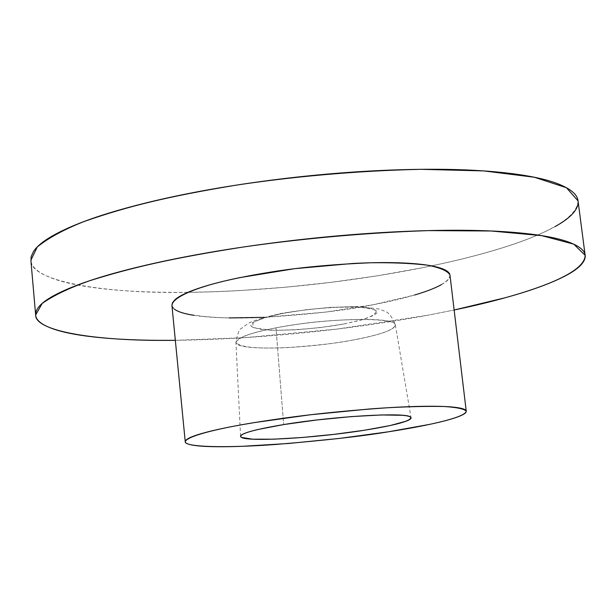 <?xml version="1.0" encoding="UTF-8"?>
<svg xmlns="http://www.w3.org/2000/svg" width="616" height="616" viewBox="0 0 616 616"><rect width="100%" height="100%" fill="white"/><g stroke="black" fill="none" stroke-linecap="round" stroke-linejoin="round"><path stroke-width="0.46" stroke-dasharray="3.08 2.31" d="M427.388 315.307C374.898 325.079 280.303 338.877 175.337 340.317L244.637 337.684L337.36 329.036L427.388 315.307L454.138 310.025L427.388 315.307M431.562 265.873L421.814 267.86C372.025 277.754 286.894 290.891 187.903 292.338M187.888 292.338C103.888 293.94 30.084 281.227 30.885 260.322M578.047 200.885C577.207 230.222 485.662 254.678 431.57 265.866M30.977 261.361C31.747 265.327 34.704 268.976 39.832 272.31C48.987 278.155 63.525 282.736 83.445 286.047C103.296 289.358 126.696 291.368 153.638 292.076C180.511 292.793 209.232 292.292 239.786 290.575L285.778 287.202L332.193 282.197L377.931 275.714L421.814 267.86C450.519 262.162 476.384 255.802 499.422 248.764C522.53 241.711 541.064 234.334 555.008 226.626M578 203.981L578.101 201.332M343.589 324.039L320.713 327.535L296.904 329.752L275.468 330.376L259.467 329.283L251.39 326.58L250.735 325.286L252.729 322.63L263.656 317.995L282.705 313.398L306.93 309.617L332.34 307.276L354.693 306.768L370.378 308.139L377.115 311.126L377.031 312.774L374.166 315.2L362.331 319.719L343.589 324.039C327.473 327.065 298.552 330.522 270.37 330.245L252.722 327.473L253.138 322.353C261.199 318.703 271.055 315.723 282.705 313.398C294.718 311.126 310.757 309.116 330.807 307.369L359.836 306.968L376.214 310.164C376.645 313.767 371.163 317.194 359.752 320.435L343.589 324.039M352.583 340.101C337.66 343.127 316 345.622 287.618 347.586C256.248 349.002 239.023 347.216 235.936 342.25C240.348 334.342 269.669 328.359 297.582 324.309C330.107 318.957 395.249 316.801 395.364 324.932C395.487 330.946 369.246 337.114 352.583 340.101C382.721 334.373 396.82 328.99 394.871 323.962C391.283 316.539 323.454 318.48 275.976 327.851L283.668 424.57L275.976 327.851C247.162 333.641 233.98 338.831 236.413 343.42C241.28 350.966 306.329 348.833 352.583 340.101M449.973 275.144C449.426 287.649 402.533 299.199 373.92 304.589C348.294 310.087 311.172 314.368 262.547 317.425C215.023 319.766 171.718 314.999 171.918 305.351M264.303 317.348L325.394 312.135L373.92 304.589L414.537 295.025M441.48 284.607C447.709 281.096 450.519 277.816 449.903 274.759M171.956 305.782L174.243 309.024M193.701 315.3C203.28 316.809 215.092 317.687 229.16 317.925M35.643 314.992L35.574 314.175M240.548 436.182L235.936 342.25C237.614 333.441 239.416 328.836 241.349 328.428L248.602 323.169C253.284 320.613 264.018 317.394 280.811 313.513C307.068 309.07 333.364 306.753 359.698 306.575L378.971 309.032L384.646 311.172C388.542 312.143 392.123 316.724 395.364 324.932L411.049 417.763"/><path stroke-width="0.92" d="M175.337 340.317C97.836 341.534 34.973 331.577 35.643 314.992L42.196 303.434C53.461 295.495 69.277 287.934 89.643 280.742C134.049 266.82 174.582 257.858 241.726 247.255C294.771 239.493 360.776 232.902 428.297 230.607L491.098 230.992L541.703 235.643L573.75 244.152L585.138 255.301C585 277.908 506.46 299.137 454.138 310.025L505.474 297.682C528.751 291.26 547.455 284.63 561.569 277.793C575.737 270.932 583.56 264.318 585.038 257.958C586.478 251.582 580.318 246.038 566.558 241.341C552.637 236.636 531.215 233.379 502.294 231.57C473.127 229.783 438.684 229.822 398.968 231.67C359.097 233.572 318.133 237.183 276.068 242.511C234.072 247.871 195.626 254.323 160.738 261.862C126.072 269.4 98.229 277.169 77.2 285.17C56.387 293.131 43.42 300.577 38.307 307.492C33.279 314.368 35.335 320.251 44.46 325.156C53.569 330.03 68.083 333.733 88.011 336.267C107.869 338.792 131.293 340.147 158.289 340.332L175.337 340.317M35.574 314.175L30.885 260.322L37.253 246.985C48.364 237.961 64.018 229.452 84.223 221.46C128.282 206.067 168.538 196.396 235.304 185.285C288.065 177.231 353.746 170.771 421.044 169.323L483.691 170.909L534.28 177.231L566.435 187.718L578.047 200.885L585.138 255.301M555.008 226.626C568.999 218.896 576.668 211.35 578 203.981M578.101 201.332C577.7 194.995 571.402 189.328 559.205 184.315C545.206 178.594 523.762 174.413 494.871 171.787C465.742 169.184 431.385 168.599 391.822 170.031C352.09 171.518 311.311 174.975 269.469 180.396C227.689 185.863 189.466 192.662 154.801 200.793C120.366 208.932 92.723 217.456 71.879 226.38C51.243 235.266 38.431 243.69 33.426 251.644L31.154 256.649L30.977 261.361M283.668 424.57C334.742 416.054 407.292 412.004 410.587 417.132C412.335 420.613 397.066 424.963 364.78 430.184C315.307 438.138 246.154 442.226 241.049 437.121C238.507 433.995 252.714 429.814 283.668 424.57L257.796 429.529C250.804 431.169 245.915 432.671 243.127 434.034C240.371 435.397 239.824 436.521 241.487 437.398L252.475 439.177L273.935 439.177L302.518 437.476L334.211 434.334L364.78 430.184L390.074 425.564L406.383 421.113C410.04 419.712 411.55 418.503 410.926 417.494C410.287 416.478 407.438 415.746 402.394 415.292L381.52 414.953L351.305 416.601L316.701 419.997L283.668 424.57M388.342 431.808L339.231 438.446L288.457 443.489L242.257 446.307C228.136 446.831 216.293 446.885 206.73 446.461C197.166 446.038 190.729 445.137 187.433 443.751C184.145 442.365 184.523 440.563 188.558 438.353C192.639 436.136 200.354 433.656 211.696 430.907C223.108 428.158 237.383 425.379 254.531 422.561L310.325 414.776L368.984 409.032C388.041 407.576 404.92 406.691 419.627 406.375C434.265 406.067 445.576 406.321 453.561 407.145C461.492 407.969 465.704 409.255 466.197 410.995C466.659 412.735 463.663 414.768 457.218 417.094C450.773 419.411 441.572 421.837 429.622 424.378L388.342 431.808C362.347 436.19 324.84 440.402 275.845 444.452C227.982 448.04 184.646 447.324 185.247 441.741C186.425 437.013 208.916 431 233.048 426.357C249.588 423.207 269.8 420.035 293.693 416.84C321.067 413.251 352.144 410.233 386.925 407.792C409.163 406.575 428.289 406.152 444.321 406.506C457.211 407.399 464.518 408.97 466.243 411.218C465.049 418.48 417.355 427.35 388.342 431.808M185.216 441.487L171.918 305.351C172.75 297.228 194.741 288.619 218.449 282.513C234.704 278.394 254.616 274.528 278.186 270.917C305.205 266.913 335.959 264.202 370.47 262.778C392.554 262.478 411.619 263.286 427.658 265.203C440.602 267.783 448.04 271.102 449.973 275.144L466.235 411.18M414.537 295.025C426.257 291.584 435.235 288.111 441.48 284.607M449.903 274.759C449.257 271.695 444.929 269.13 436.937 267.051C428.89 264.98 417.571 263.617 402.987 262.963C388.334 262.324 371.564 262.493 352.668 263.479L294.617 268.684L239.578 277.662C222.699 281.166 208.67 284.838 197.497 288.688C186.394 292.523 178.886 296.211 174.975 299.73L172.403 302.88L171.956 305.782M174.243 309.024C177.639 311.688 184.122 313.783 193.701 315.3M229.16 317.925L264.303 317.348"/></g></svg>
